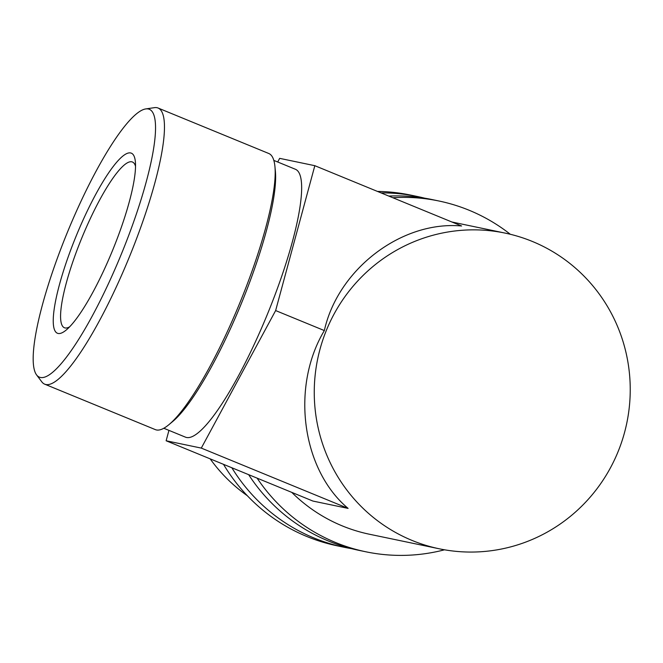 <?xml version="1.0" encoding="UTF-8"?>
<svg xmlns="http://www.w3.org/2000/svg" width="663" height="663" viewBox="0 0 663 663"><rect width="100%" height="100%" fill="white"/><g stroke="black" fill="none" stroke-linecap="round" stroke-linejoin="round"><path stroke-width="0.99" d="M351.523 548.641A179.159 175.388 -78.2 0 1 344.321 547.298A179.159 175.388 -78.2 0 1 314.113 538.033A179.159 175.388 -78.2 0 1 231.843 467.755M344.321 547.298L337.16 545.806A179.159 175.388 -78.2 0 1 306.952 536.541A179.159 175.388 -78.2 0 1 223.506 464.332M377.462 191.425A179.159 175.388 -78.2 0 1 410.306 195.021L417.466 196.521A179.159 175.388 -78.2 0 1 424.602 198.162M381.076 192.908A179.159 175.388 -78.2 0 1 417.466 196.521M58.087 333.464A97.337 19.559 112.3 0 1 74.902 239.152A97.337 19.559 112.3 0 1 130.652 152.962A97.337 19.559 112.3 0 1 135.368 161.689A97.337 19.559 112.3 0 1 112.461 250.647A97.337 19.559 112.3 0 1 66.225 330.017A97.337 19.559 112.3 0 1 58.087 333.464M135.534 166.322A89.58 18 -67.7 0 0 132.467 162.021A89.58 18 -67.7 0 0 131.821 161.822A89.58 18 -67.7 0 0 81.143 239.592A89.58 18 -67.7 0 0 64.394 327.746A89.58 18 -67.7 0 0 65.04 327.945A89.58 18 -67.7 0 0 69.607 326.842M40.402 377.454A144.783 29.089 -67.7 0 0 123.318 249.247A144.783 29.089 -67.7 0 0 148.33 108.972A144.783 29.089 -67.7 0 0 145.802 108.923A144.783 29.089 -67.7 0 0 67.46 232.158A144.783 29.089 -67.7 0 0 36.556 374.885A144.783 29.089 -67.7 0 0 40.402 377.454M145.802 108.923L154.429 107.655A149.258 29.992 112.3 0 1 157.032 107.704A149.258 29.992 112.3 0 1 158.109 108.036A149.258 29.992 112.3 0 1 130.197 254.915A149.258 29.992 112.3 0 1 45.764 384.499A149.258 29.992 112.3 0 1 44.686 384.167A149.258 29.992 112.3 0 1 41.802 381.847L36.556 374.885M274.938 166.554L275.394 171.261A144.783 29.089 112.3 0 1 241.324 303.579A144.783 29.089 112.3 0 1 172.554 421.635L168.916 424.668A149.258 29.992 -67.7 0 0 239.815 302.958A149.258 29.992 -67.7 0 0 274.938 166.554A149.258 29.992 -67.7 0 0 268.78 153.493L158.109 108.036M44.686 384.167L155.357 429.624A149.258 29.992 -67.7 0 0 156.435 429.955A149.258 29.992 -67.7 0 0 168.916 424.668M273.827 160.405L295.491 169.305A144.783 29.089 112.3 0 1 268.416 311.776A144.783 29.089 112.3 0 1 186.51 437.472A144.783 29.089 112.3 0 1 185.466 437.157L163.802 428.257M532.348 241.448A161.25 157.844 -78.2 0 1 623.179 437.265A161.25 157.844 -78.2 0 1 439.329 548.807A161.25 157.844 -78.2 0 1 412.146 540.469A161.25 157.844 -78.2 0 1 321.315 344.652A161.25 157.844 -78.2 0 1 505.165 233.111A161.25 157.844 -78.2 0 1 532.348 241.448M439.329 548.807L369.473 534.245A161.25 157.844 -78.2 0 1 342.29 525.9A161.25 157.844 -78.2 0 1 291.77 492.377M392.844 197.74A179.159 175.388 -78.2 0 1 438.964 201.005A179.159 175.388 -78.2 0 1 469.172 210.27A179.159 175.388 -78.2 0 1 510.303 234.271M444.508 549.801A179.159 175.388 -78.2 0 1 365.819 551.782A179.159 175.388 -78.2 0 1 335.611 542.516A179.159 175.388 -78.2 0 1 257.12 478.139M365.819 551.782L358.65 550.29A179.159 175.388 -78.2 0 1 328.442 541.016A179.159 175.388 -78.2 0 1 248.642 474.658M247.34 495.733A161.25 157.844 -78.2 0 1 210.163 458.854M388.783 196.074A179.159 175.388 -78.2 0 1 431.795 199.505L438.964 201.005M277.698 161.996L279.662 158.358L314.826 165.692L461.614 225.992C401.77 220.481 337.973 269.087 324.348 330.572C290.659 386.778 301.698 469.429 348.092 508.397L201.295 448.097L166.131 440.771L168.949 430.37M324.348 330.572L275.642 310.566L201.295 448.097M314.826 165.692L275.642 310.566M348.092 508.397L312.928 501.062L166.131 440.771M505.165 233.111L451.909 222.006"/></g></svg>
